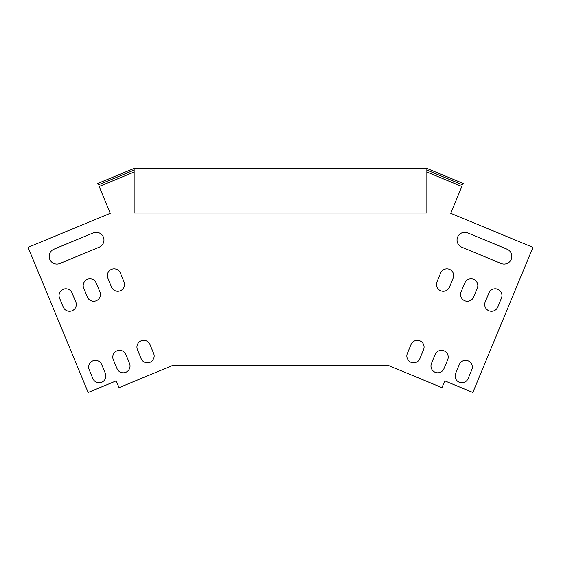<?xml version="1.0" encoding="UTF-8"?>
<svg xmlns="http://www.w3.org/2000/svg" width="561" height="561" viewBox="0 0 561 561"><rect width="100%" height="100%" fill="white"/><g stroke="black" fill="none" stroke-linecap="round" stroke-linejoin="round"><path stroke-width="0.84" d="M426.851 170.06L462.594 184.864L463.19 183.433L427.159 168.51L133.841 168.51L97.81 183.433L98.406 184.864L134.149 170.06M134.149 168.51L134.149 213.005L426.851 213.005L426.851 168.51M118.434 386.234L116.218 380.87L88.168 392.49L28.05 247.359L110.265 213.306L99.164 186.49L134.149 172.003M426.851 172.003L461.836 186.49L450.735 213.306L532.95 247.359L472.832 392.49L444.782 380.87L441.97 387.658L388.352 365.449L172.648 365.449L119.03 387.658L116.218 380.87M419.859 358.612A6.774 6.774 0 0 1 411.017 362.273A6.774 6.774 0 0 1 407.349 353.43A6.774 6.774 0 0 0 411.017 362.273A6.774 6.774 0 0 0 419.859 358.612L423.562 349.671A6.774 6.774 0 0 0 419.901 340.829A6.774 6.774 0 0 0 411.052 344.489A6.774 6.774 0 0 1 419.901 340.829A6.774 6.774 0 0 1 423.562 349.671M468.119 378.598A6.774 6.774 0 0 1 459.27 382.265A6.774 6.774 0 0 1 455.609 373.416A6.774 6.774 0 0 0 459.27 382.265A6.774 6.774 0 0 0 468.119 378.598L471.822 369.664A6.774 6.774 0 0 0 468.155 360.814A6.774 6.774 0 0 0 459.312 364.482L455.609 373.416M442.566 386.234L444.782 380.87M99.185 247.212A7.742 7.742 0 0 0 103.371 237.1A7.742 7.742 0 0 0 93.259 232.913A7.742 7.742 0 0 1 103.371 237.1A7.742 7.742 0 0 1 99.185 247.212L59.866 263.495A7.742 7.742 0 0 1 49.754 259.308A7.742 7.742 0 0 1 53.94 249.196L93.259 232.913M125.818 354.489A6.774 6.774 0 0 0 116.976 350.821A6.774 6.774 0 0 0 113.308 359.671A6.774 6.774 0 0 1 116.976 350.821A6.774 6.774 0 0 1 125.818 354.489L129.521 363.423A6.774 6.774 0 0 1 125.86 372.266A6.774 6.774 0 0 1 117.011 368.605L113.308 359.671M141.141 358.612A6.774 6.774 0 0 0 149.983 362.273A6.774 6.774 0 0 0 153.651 353.43A6.774 6.774 0 0 1 149.983 362.273A6.774 6.774 0 0 1 141.141 358.612L137.438 349.671A6.774 6.774 0 0 1 141.099 340.829A6.774 6.774 0 0 1 149.948 344.489A6.774 6.774 0 0 0 141.099 340.829A6.774 6.774 0 0 0 137.438 349.671M461.815 247.212A7.742 7.742 0 0 1 457.629 237.1A7.742 7.742 0 0 1 467.741 232.913A7.742 7.742 0 0 0 457.629 237.1A7.742 7.742 0 0 0 461.815 247.212L501.134 263.495A7.742 7.742 0 0 0 511.246 259.308A7.742 7.742 0 0 0 507.06 249.196L467.741 232.913M440.666 272.997A6.774 6.774 0 0 1 449.508 269.336A6.774 6.774 0 0 1 453.176 278.179A6.774 6.774 0 0 0 449.508 269.336A6.774 6.774 0 0 0 440.666 272.997L436.963 281.938A6.774 6.774 0 0 0 440.63 290.78A6.774 6.774 0 0 0 449.473 287.12L453.176 278.179M411.052 344.489L407.349 353.43M431.479 363.423A6.774 6.774 0 0 0 435.14 372.266A6.774 6.774 0 0 0 443.989 368.605L447.692 359.671A6.774 6.774 0 0 0 444.024 350.821A6.774 6.774 0 0 0 435.182 354.489L431.479 363.423M101.688 364.482L105.391 373.416A6.774 6.774 0 0 1 101.73 382.265A6.774 6.774 0 0 1 92.881 378.598L89.178 369.664A6.774 6.774 0 0 1 92.846 360.814A6.774 6.774 0 0 1 101.688 364.482M72.074 292.989L75.777 301.923A6.774 6.774 0 0 1 72.117 310.773A6.774 6.774 0 0 1 63.267 307.105L59.564 298.172A6.774 6.774 0 0 1 63.232 289.322A6.774 6.774 0 0 1 72.074 292.989M96.204 282.996L99.907 291.93A6.774 6.774 0 0 1 96.247 300.773A6.774 6.774 0 0 1 87.397 297.113L83.694 288.179A6.774 6.774 0 0 1 87.362 279.329A6.774 6.774 0 0 1 96.204 282.996M149.948 344.489L153.651 353.43M120.335 272.997L124.037 281.938A6.774 6.774 0 0 1 120.37 290.78A6.774 6.774 0 0 1 111.527 287.12L107.824 278.179A6.774 6.774 0 0 1 111.492 269.336A6.774 6.774 0 0 1 120.335 272.997M485.223 301.923A6.774 6.774 0 0 0 488.883 310.773A6.774 6.774 0 0 0 497.733 307.105L501.436 298.172A6.774 6.774 0 0 0 497.768 289.322A6.774 6.774 0 0 0 488.926 292.989L485.223 301.923M461.093 291.93A6.774 6.774 0 0 0 464.753 300.773A6.774 6.774 0 0 0 473.603 297.113L477.306 288.179A6.774 6.774 0 0 0 473.638 279.329A6.774 6.774 0 0 0 464.796 282.996L461.093 291.93"/></g></svg>
